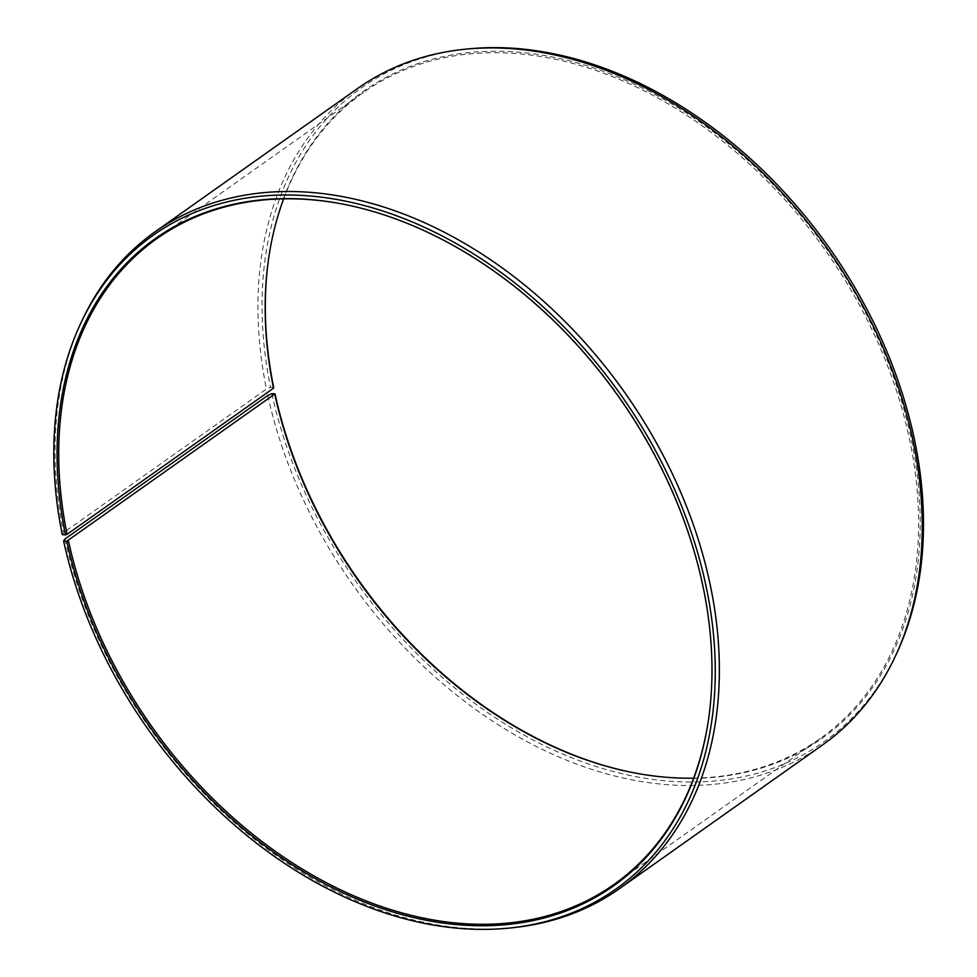 <?xml version="1.0" encoding="UTF-8"?>
<svg xmlns="http://www.w3.org/2000/svg" width="977" height="977" viewBox="0 0 977 977"><rect width="100%" height="100%" fill="white"/><g stroke="black" fill="none" stroke-linecap="round" stroke-linejoin="round"><path stroke-width="0.73" stroke-dasharray="4.88 3.66" d="M693.621 778.156A395.612 286.017 -125.3 0 0 820.399 738.392A395.612 286.017 -125.3 0 0 908.891 436.365A395.612 286.017 -125.3 0 0 680.908 111.586A395.612 286.017 -125.3 0 0 363.346 92.51A395.612 286.017 -125.3 0 0 283.672 198.844M708.508 719.561A395.612 286.017 -125.3 0 0 708.581 719.072A395.612 286.017 -125.3 0 0 702.439 582.463A395.612 286.017 -125.3 0 0 344.38 204.388A395.612 286.017 -125.3 0 0 343.88 204.291M64.909 539.023A402.206 290.78 -125.3 0 0 511.618 927.832M267.796 395.453A402.206 290.78 -125.3 0 0 499.577 725.642A402.206 290.78 -125.3 0 0 822.426 745.036M271.85 393.646A400.485 289.534 -125.3 0 0 566.135 755.502A400.485 289.534 -125.3 0 0 896.678 653.393M633.414 772.709A396.528 286.676 -125.3 0 0 633.914 772.795A396.528 286.676 -125.3 0 0 910.515 435.791A396.528 286.676 -125.3 0 0 576.943 62.846A396.528 286.676 -125.3 0 0 268.858 256.939A396.528 286.676 -125.3 0 0 268.785 257.44M273.682 387.527L270.507 387.246L266.44 389.029L63.554 532.599L62.272 534.614M468.887 48.85A400.485 289.534 -125.3 0 0 270.507 387.246M357.753 88.394A402.206 290.78 -125.3 0 0 266.44 389.029M81.983 320.688A402.206 290.78 -125.3 0 0 63.554 532.599M363.346 92.51L156.894 238.608M344.38 204.388L343.391 204.205M268.712 257.928L268.858 256.939M632.925 772.612L633.914 772.795M708.581 719.072L708.435 720.061M820.399 738.392L613.947 884.49"/><path stroke-width="1.47" d="M283.672 198.844A395.612 286.017 -125.3 0 0 268.712 257.928A395.612 286.017 -125.3 0 0 273.523 388.223L273.682 387.527A396.528 286.676 -125.3 0 1 268.785 257.44M343.88 204.291A395.612 286.017 -125.3 0 0 156.894 238.608A395.612 286.017 -125.3 0 0 67.071 534.309L273.523 388.223M66.778 541.209L275.013 393.853L271.85 393.646L267.796 395.453L64.909 539.023L63.615 541.002L66.778 541.209A396.528 286.676 -125.3 0 0 400.362 914.154A396.528 286.676 -125.3 0 0 708.435 720.061A396.528 286.676 -125.3 0 0 702.28 583.147A396.528 286.676 -125.3 0 0 343.391 204.205A396.528 286.676 -125.3 0 0 65.447 534.883L67.071 534.309M63.615 541.002A400.485 289.534 -125.3 0 0 508.406 928.15A400.485 289.534 -125.3 0 0 705.443 583.354A400.485 289.534 -125.3 0 0 411.17 221.498A400.485 289.534 -125.3 0 0 80.615 323.607A400.485 289.534 -125.3 0 0 62.272 534.614L65.447 534.883M508.406 928.15L511.618 927.832A402.206 290.78 -125.3 0 0 619.54 888.606A402.206 290.78 -125.3 0 0 709.51 581.547A402.206 290.78 -125.3 0 0 477.716 251.358A402.206 290.78 -125.3 0 0 154.867 231.964A402.206 290.78 -125.3 0 0 81.983 320.688L80.615 323.607M619.54 888.606L822.426 745.036A402.206 290.78 -125.3 0 0 895.323 656.312A402.206 290.78 -125.3 0 0 912.384 437.977A402.206 290.78 -125.3 0 0 465.675 49.168A402.206 290.78 -125.3 0 0 357.753 88.394L154.867 231.964M895.323 656.312L896.678 653.393A400.485 289.534 -125.3 0 0 913.678 435.998A400.485 289.534 -125.3 0 0 468.887 48.85L465.675 49.168M274.855 394.537A395.612 286.017 -125.3 0 0 632.925 772.612A395.612 286.017 -125.3 0 0 693.621 778.156M275.013 393.853A396.528 286.676 -125.3 0 0 633.414 772.709M68.402 540.635A395.612 286.017 -125.3 0 0 296.385 865.414A395.612 286.017 -125.3 0 0 613.947 884.49A395.612 286.017 -125.3 0 0 708.508 719.561"/></g></svg>
